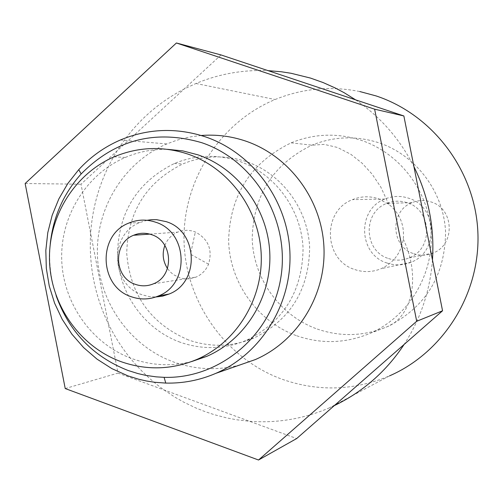 <?xml version="1.0" encoding="UTF-8"?>
<svg xmlns="http://www.w3.org/2000/svg" width="503" height="503" viewBox="0 0 503 503"><rect width="100%" height="100%" fill="white"/><g stroke="black" fill="none" stroke-linecap="round" stroke-linejoin="round"><path stroke-width="0.38" stroke-dasharray="2.52 1.89" d="M334.269 405.632L329.584 407.763L389.567 375.854C354.131 390.693 318.393 391.862 282.359 379.344C225.765 358.859 185.645 302.228 184.048 241.685C182.4 181.155 219.509 122.587 275.116 99.519C302.448 88.402 330.697 85.749 359.865 91.552M329.584 407.763C303.887 418.836 277.203 423.344 249.538 421.288L236.467 419.747L226.759 417.918L214.02 414.61L204.658 411.479L195.491 407.807L183.614 402.092L175.013 397.213L164.003 389.944C140.048 372.578 121.493 350.534 108.346 323.813C94.646 295.217 88.735 265.075 90.634 233.386C92.715 203.633 101.531 176.138 117.092 150.894C133.936 124.184 156.282 103.549 184.123 89.006L195.95 83.492C218.981 73.916 243.024 69.634 268.08 70.646M188.43 339.94C150.869 323.863 130.302 295.091 126.731 253.619C127.567 212.008 146.235 182.124 182.727 163.972C203.633 155.358 224.923 154.603 246.589 161.696C281.938 173.755 308.025 209.097 309.641 247.551C309.062 289.533 290.577 319.656 254.185 337.928C232.493 346.944 210.568 347.617 188.43 339.94M180.093 342.197C144.361 329.276 118.758 293.236 117.495 254.549C118.343 212.304 137.275 181.967 174.29 163.538C195.497 154.792 217.095 154.019 239.088 161.218C274.952 173.466 301.429 209.355 303.07 248.4C302.485 291.036 283.73 321.618 246.803 340.166C224.791 349.315 202.552 349.994 180.093 342.197M239.931 364.945C217.522 370.73 195.422 369.749 173.636 362.003C130.038 346.146 98.89 302.127 97.406 254.946C95.878 207.77 124.197 162.085 166.814 143.94L176.32 140.4L183.645 138.325L191.096 136.759L201.175 135.489M56.097 295.588C50.545 278.807 48.59 261.617 50.243 244.012M147.071 220.289L139.847 222.54C108.843 234.197 110.71 285.151 142.468 294.871L149.033 296.563L155.779 296.996M191.593 361.569C171.385 366.58 151.466 365.58 131.849 358.576C91.81 343.97 63.139 303.391 61.712 259.869C60.247 216.347 86.202 174.214 125.285 157.452C138.759 151.724 152.83 149.02 167.493 149.334M164.846 245.451C167.354 239.258 171.598 234.813 177.565 232.128L182.212 230.688L187.047 230.267L191.876 230.877L195.34 231.99C208.368 239 212.775 249.733 208.55 264.188C206.004 270.193 201.822 274.506 196.007 277.122L188.902 278.914L185.23 278.932L180.407 278.046L173.516 274.688L170.215 271.865L167.461 268.489M296.77 335.784C321.43 344.234 345.85 343.43 370.019 333.37C407.732 317.047 433.07 276.26 431.184 234.172C429.361 192.089 400.495 153.503 361.418 140.381C337.582 132.704 314.149 133.521 291.118 142.846C250.544 162.676 229.714 195.422 228.626 241.075C229.858 282.875 257.737 321.845 296.77 335.784M354.848 269.57C363.732 272.538 372.503 272.236 381.161 268.665C393.648 262.811 401.017 252.978 403.274 239.17C404.594 224.91 399.753 213.278 388.756 204.281L378.388 198.748C369.63 195.887 361.003 196.183 352.502 199.634C321.845 210.908 323.517 260.24 354.848 269.57M387.046 263.025C395.195 265.735 403.249 265.458 411.196 262.189C439.238 251.758 437.465 206.513 408.669 198.213C400.64 195.592 392.717 195.862 384.914 199.031C356.765 209.342 358.287 254.505 387.046 263.025M388.542 258.536C395.559 260.868 402.482 260.623 409.316 257.813C433.473 248.84 431.958 209.889 407.166 202.728C400.243 200.464 393.415 200.697 386.688 203.426C362.449 212.316 363.776 251.211 388.542 258.536M413.824 253.707C420.332 255.864 426.764 255.637 433.121 253.028C455.555 244.697 454.159 208.607 431.134 201.973C424.702 199.88 418.358 200.093 412.108 202.627C389.586 210.87 390.806 246.929 413.824 253.707M432.461 259.95C430.09 290.709 420.64 318.883 404.11 344.461M355.621 99.858C380.576 116.979 400.011 139.249 413.938 166.675M221.012 54.94L81.002 184.217L118.004 373.088L296.669 438.553M65.227 388.555L118.004 373.088M25.15 183.513L81.002 184.217M317.274 329.069C340.827 337.104 364.134 336.325 387.203 326.717C425.551 307.465 445.01 275.958 445.576 232.191C443.841 192.108 416.314 155.352 379.029 142.839C356.281 135.521 333.91 136.294 311.917 145.172C273.16 164.066 253.254 195.277 252.204 238.806C253.367 278.662 280.001 315.802 317.274 329.069M195.95 83.492L275.116 99.519M174.29 163.538L182.727 163.972M120.418 139.972L166.814 143.94M128.768 223.099L139.847 222.54M125.285 157.452L114.168 156.817M149.762 234.109L177.565 232.128M403.274 239.164C421.363 277.04 411.624 317.173 387.203 326.717L370.019 333.37M291.118 142.846L311.917 145.172L324.334 144.386L337.532 147.48L350.887 154.339L362.103 163.198L372.094 174.095L380.79 187.034L388.756 204.281M411.196 262.189L381.161 268.665M433.121 253.028L409.316 257.813M412.108 202.627L386.688 203.426M384.914 199.031L352.502 199.634M208.55 264.188L190.486 254.21L195.34 231.99M153.478 283.811L196.007 277.122M246.803 340.166L254.185 337.928"/><path stroke-width="0.75" d="M359.865 91.552L376.125 95.935C432.813 114.69 475.002 170.523 477.85 231.657C480.793 292.784 444.105 352.069 389.567 375.854M176.415 42.988L221.012 54.94L268.08 70.646L281.284 71.759L291.124 73.287L310.496 78.078L323.083 82.549L335.306 88.006L344.197 92.734L355.621 99.858L403.865 115.954L413.938 166.675C428.418 196.063 434.592 227.161 432.461 259.95L442.552 310.791L404.11 344.461C386.197 371.459 362.915 391.85 334.269 405.632L296.669 438.553L258.523 460.012L416.698 321.272L374.628 109.182L176.415 42.988L25.15 183.513L65.227 388.555L258.523 460.012M201.175 135.489C216.309 134.314 231.135 136.181 245.653 141.073C289.458 155.93 321.901 199.722 323.957 247.438C326.076 295.154 297.606 341.292 255.342 359.57L239.931 364.945M127.881 375.842L111.867 368.611L97.016 359.129L83.611 347.579L71.929 334.212L62.19 319.292L54.582 303.127L49.256 286.037L46.32 268.363L45.823 250.45L47.779 232.663L52.155 215.353L58.87 198.867L67.786 183.532L78.738 169.662C90.578 156.766 104.473 146.87 120.418 139.972C148.178 128.466 176.496 127.422 205.375 136.835C252.619 152.899 287.666 200.326 289.898 252.003C292.212 303.68 261.491 353.609 215.925 373.32C199.848 380.23 183.13 383.487 165.764 383.085L154.735 382.286L146.536 381.01L138.444 379.168L127.881 375.842M50.243 244.012C53.098 217.145 63.403 193.787 81.159 173.937C115.149 139.595 155.377 129.189 201.822 142.72C255.115 160.627 290.426 220.647 280.787 277.958C271.626 335.356 219.597 379.067 164.097 377.338L156.207 376.86L145.776 375.37L138.067 373.616L127.995 370.453C93.03 356.646 69.062 331.697 56.097 295.588M155.779 296.996L162.563 296.154L169.077 294.041C200.119 282.403 198.081 231.116 166.172 221.647L156.691 219.679L151.17 219.71L147.071 220.289M131.446 296.783C99.135 286.873 97.224 234.976 128.768 223.099C137.558 219.446 146.486 219.145 155.559 222.194C188.034 231.839 190.115 284.088 158.527 295.94C149.617 299.643 140.589 299.926 131.446 296.783M120.865 361.6C80.134 346.718 50.979 305.396 49.52 261.088C48.03 216.78 74.413 173.881 114.168 156.817C138.319 146.782 162.941 145.889 188.034 154.125C228.991 168.14 259.296 209.336 261.202 254.166C263.17 298.996 236.542 342.304 197.006 359.4C171.869 369.862 146.486 370.598 120.865 361.6M167.493 149.334L182.872 150.9L197.899 154.817C238.152 168.587 267.929 209.034 269.797 253.047C271.727 297.059 245.558 339.588 206.695 356.388L191.593 361.569M167.461 268.489C162.859 261.233 161.985 253.556 164.846 245.451M135.458 284.384C113.898 277.807 112.603 243.169 133.641 235.253C139.513 232.814 145.474 232.612 151.535 234.656C173.164 241.119 174.528 275.908 153.478 283.811C147.549 286.276 141.544 286.471 135.458 284.384M268.08 70.646L355.621 99.858M374.628 109.182L403.865 115.954M413.938 166.675L432.461 259.95M416.698 321.272L442.552 310.791M404.11 344.461L334.269 405.632M81.159 173.937L78.738 169.662M133.641 235.253L149.762 234.109M206.695 356.388L197.006 359.4M158.527 295.94L169.077 294.041M164.097 377.338L165.764 383.085M215.925 373.32L255.342 359.57"/></g></svg>
